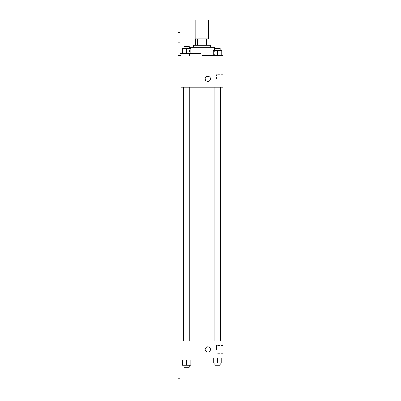 <?xml version="1.0" encoding="UTF-8"?>
<svg xmlns="http://www.w3.org/2000/svg" width="401" height="401" viewBox="0 0 401 401"><rect width="100%" height="100%" fill="white"/><g stroke="black" fill="none" stroke-linecap="round" stroke-linejoin="round"><path stroke-width="0.3" stroke-dasharray="2 1.5" d="M195.778 20.05L208.37 20.05M202.074 38.932L195.778 38.932L202.074 38.932M206.49 45.228L206.49 38.932L208.891 38.932L208.891 45.228L197.658 45.228L208.891 45.228M206.49 38.932L195.252 38.932M197.658 45.228L195.252 45.228L197.658 45.228L197.658 38.932M210.465 45.228L193.683 45.228M193.683 47.328L210.465 47.328L193.683 47.328M189.483 47.328L214.665 47.328M221.713 55.719L221.713 50.476L217.517 50.476L221.713 50.476L221.713 55.719L202.074 55.719M217.517 87.192L220.139 87.192L217.517 87.192M186.63 87.192L189.252 87.192L186.63 87.192M223.056 55.719L223.056 87.192L181.092 87.192L181.092 55.719L177.944 55.719L177.944 32.641L180.044 32.641L180.044 53.624L201.026 53.624L188.981 53.624L201.026 53.624L201.026 55.719M202.074 87.192L220.455 87.192L202.074 87.192M181.092 81.423L181.092 76.18L181.092 81.423M223.056 78.802L223.056 74.676L223.056 78.802M210.47 78.802A2.622 2.622 0 0 0 206.535 76.531A2.622 2.622 0 0 0 206.535 81.072A2.622 2.622 0 0 0 210.47 78.802A2.622 2.622 0 0 1 206.535 81.072A2.622 2.622 0 0 1 206.535 76.531A2.622 2.622 0 0 1 210.47 78.802M216.425 78.802L216.425 74.676L216.425 78.802M205.222 78.802A2.622 2.622 0 0 0 209.157 81.072A2.622 2.622 0 0 0 209.157 76.531A2.622 2.622 0 0 0 205.222 78.802M177.944 38.932L177.944 42.606L177.944 38.932M182.435 53.624L190.826 53.624L182.435 53.624L190.826 53.624L182.435 53.624L186.63 53.624L186.63 48.376L182.435 48.376L189.252 48.376L182.435 48.376L182.435 53.624L186.63 53.624L182.435 53.624L182.435 48.376L182.435 53.624L190.826 53.624L186.63 53.624L186.63 48.376L190.826 48.376L184.009 48.376L190.826 48.376L190.826 53.624L190.826 48.376M180.044 38.932L180.044 42.606L180.044 38.932M202.074 341.086L220.455 341.086L202.074 341.086M217.517 341.086L220.139 341.086L217.517 341.086M186.63 341.086L189.252 341.086L186.63 341.086M223.056 341.086L181.092 341.086L181.092 357.867L177.944 357.867L177.944 380.95L180.044 380.95L180.044 359.968L201.026 359.968L201.026 357.867L223.056 357.867L223.056 341.086M181.092 352.098L181.092 346.855L181.092 352.098M221.713 363.116L221.713 357.867L221.713 363.116L217.517 363.116L221.713 363.116L217.517 363.116L217.517 357.867L221.713 357.867L213.322 357.867L221.713 357.867L213.322 357.867L221.713 357.867L213.322 357.867L221.713 357.867L217.517 357.867L217.517 363.116L213.322 363.116L213.322 357.867L213.322 363.116L220.139 363.116L213.322 363.116L213.322 357.867M223.056 349.477L223.056 353.602L223.056 349.477M210.47 349.477A2.622 2.622 0 0 0 206.535 347.206A2.622 2.622 0 0 0 206.535 351.747A2.622 2.622 0 0 0 210.47 349.477A2.622 2.622 0 0 1 206.535 351.747A2.622 2.622 0 0 1 206.535 347.206A2.622 2.622 0 0 1 210.47 349.477M205.222 349.477A2.622 2.622 0 0 0 209.157 351.747A2.622 2.622 0 0 0 209.157 347.206A2.622 2.622 0 0 0 205.222 349.477M216.425 349.477L216.425 345.351L216.425 349.477M177.944 374.654L177.944 378.328L177.944 374.654M190.826 365.211L190.826 359.968L190.826 365.211L186.63 365.211L190.826 365.211L186.63 365.211L186.63 359.968L182.435 359.968L190.826 359.968L182.435 359.968L190.826 359.968L182.435 359.968L190.826 359.968L182.435 359.968L190.826 359.968L186.63 359.968L186.63 365.211L182.435 365.211L182.435 359.968L182.435 365.211L189.252 365.211L182.435 365.211L182.435 359.968M180.044 374.654L180.044 378.328L180.044 374.654M214.896 363.116L214.896 365.211L220.139 365.211L214.896 365.211L220.139 365.211L220.139 363.116L214.896 363.116L220.139 363.116M217.517 363.116L217.517 357.867M184.009 365.211L184.009 367.311L189.252 367.311L184.009 367.311L189.252 367.311L189.252 365.211L184.009 365.211L189.252 365.211M186.63 365.211L186.63 359.968M221.713 50.476L217.517 50.476L217.517 55.719L217.517 50.476L213.322 50.476L220.139 50.476L213.322 50.476L213.322 55.719M214.896 50.476L214.896 48.376L220.139 48.376L214.896 48.376L220.139 48.376L220.139 50.476L214.896 50.476L220.139 50.476M217.517 55.719L217.517 50.476M184.009 48.376L184.009 46.28L189.252 46.28L184.009 46.28L189.252 46.28L189.252 48.376M186.63 53.624L186.63 48.376M214.665 55.719L214.665 50.476M189.483 55.719L189.483 48.376M223.056 74.676L216.425 74.676M223.056 82.927L216.425 82.927M188.981 55.719L188.981 53.624M180.044 35.263L177.944 35.263M180.044 42.606L177.944 42.606M189.252 341.086L189.252 87.192M184.009 341.086L184.009 87.192M220.139 341.086L220.139 87.192M214.896 341.086L214.896 87.192M223.056 345.351L216.425 345.351M223.056 353.602L216.425 353.602M180.044 370.985L177.944 370.985M180.044 378.328L177.944 378.328"/><path stroke-width="0.6" d="M208.37 38.932L208.37 20.05L195.778 20.05L195.778 38.932M197.658 45.228L197.658 38.932L195.252 38.932L195.252 45.228L195.252 38.932M197.658 38.932L208.891 38.932L208.891 45.228M206.49 45.228L206.49 38.932M193.683 47.328L193.683 45.228L210.465 45.228L210.465 47.328M214.665 50.476L214.665 47.328L189.483 47.328L189.483 48.376M202.074 55.719L223.056 55.719L221.713 55.719L221.713 50.476L213.322 50.476L213.322 55.719M205.222 78.802A2.622 2.622 0 0 1 209.157 76.531A2.622 2.622 0 0 1 209.157 81.072A2.622 2.622 0 0 1 205.222 78.802M201.026 55.719L201.026 53.624L180.044 53.624L180.044 32.641L177.944 32.641L177.944 55.719L181.092 55.719L181.092 87.192L223.056 87.192L223.056 55.719M181.092 341.086L223.056 341.086L223.056 357.867L201.026 357.867L201.026 359.968L180.044 359.968L180.044 380.95L177.944 380.95L177.944 357.867L181.092 357.867L181.092 341.086M205.222 349.477A2.622 2.622 0 0 1 209.157 347.206A2.622 2.622 0 0 1 209.157 351.747A2.622 2.622 0 0 1 205.222 349.477M213.322 357.867L213.322 363.116L221.713 363.116L221.713 357.867L221.713 363.116M217.517 363.116L217.517 357.867M220.139 363.116L220.139 365.211L214.896 365.211L214.896 363.116M182.435 359.968L182.435 365.211L190.826 365.211L190.826 359.968L190.826 365.211M186.63 365.211L186.63 359.968M189.252 365.211L189.252 367.311L184.009 367.311L184.009 365.211M217.517 55.719L217.517 50.476M221.713 55.719L221.713 50.476M220.139 50.476L220.139 48.376L214.896 48.376L214.896 50.476M182.435 53.624L182.435 48.376L190.826 48.376L190.826 53.624L190.826 48.376M186.63 53.624L186.63 48.376M189.252 48.376L189.252 46.28L184.009 46.28L184.009 48.376M220.455 341.086L220.455 87.192M183.693 341.086L183.693 87.192M214.896 87.192L214.896 341.086M220.139 87.192L220.139 341.086M189.252 341.086L189.252 87.192M184.009 341.086L184.009 87.192"/></g></svg>

